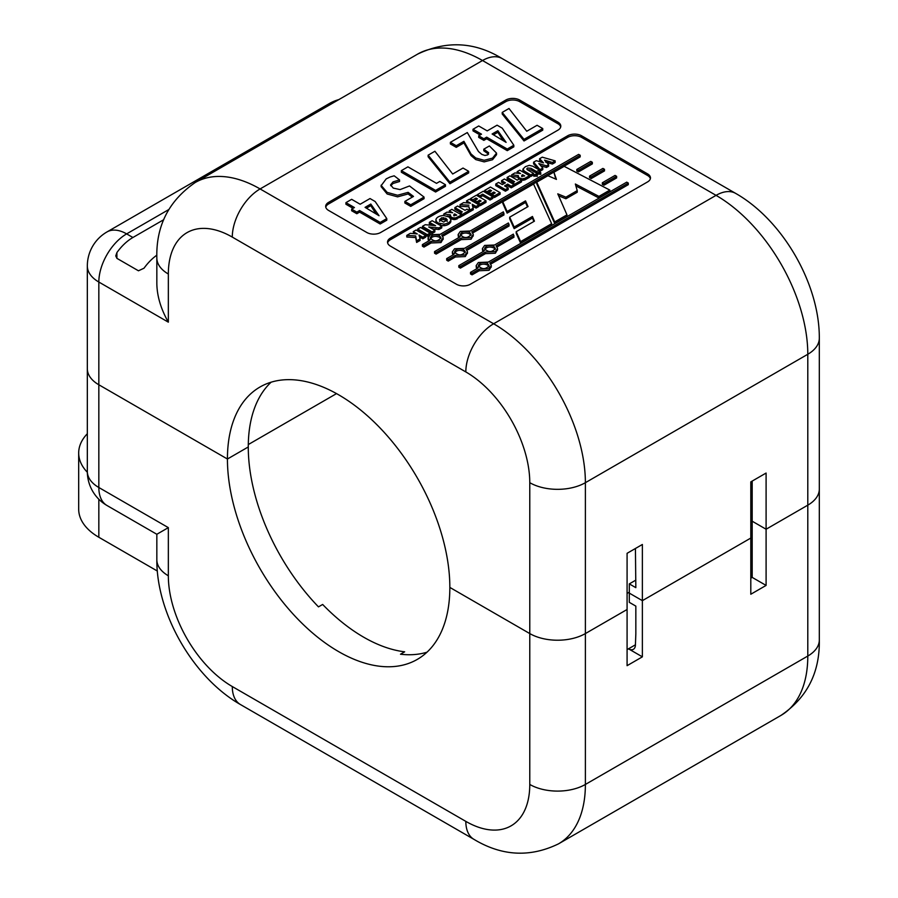 <?xml version="1.0" encoding="UTF-8"?>
<svg xmlns="http://www.w3.org/2000/svg" width="898" height="898" viewBox="0 0 898 898"><rect width="100%" height="100%" fill="white"/><g stroke="black" fill="none" stroke-linecap="round" stroke-linejoin="round"><path stroke-width="1.35" d="M635.84 580.119L629.307 583.891L629.307 593.118L642.373 600.661L750.807 538.059L750.807 594.24L766.095 585.417L752.187 577.392L750.807 578.189M168.566 209.683L126.64 233.884A39.321 22.697 -120 0 0 106.985 231.942A39.321 39.321 0 0 0 87.331 265.988L87.331 368.719A39.321 22.697 0 0 0 98.836 384.771L227.43 459.013L248.275 446.968L227.43 459.013A157.273 90.799 -120 0 0 296.082 617.285A157.273 90.799 -120 0 0 417.267 659.413A157.273 90.799 -120 0 0 449.842 587.415L529.775 633.573A39.321 22.697 0 0 0 585.384 633.573L627.085 609.495L585.384 633.573A39.321 22.697 180 0 1 529.775 633.573L449.842 587.415A157.273 90.799 -120 0 0 381.19 429.143A157.273 90.799 -120 0 0 259.993 387.016A157.273 90.799 -120 0 0 227.43 459.013L98.836 384.771A39.321 22.697 180 0 1 87.331 368.719L87.331 471.45A39.321 39.321 0 0 0 106.985 505.495A39.321 22.697 -60 0 1 98.836 487.502L98.836 282.039A39.321 22.697 -60 0 1 126.64 233.884L132.904 237.499L163.75 219.684M426.999 652.195A157.273 90.799 60 0 1 400.497 654.215L404.661 651.813A157.273 90.799 -120 0 1 322.651 604.455L318.476 606.868A157.273 90.799 60 0 1 248.275 446.968A157.273 90.799 -120 0 1 271.117 382.2M752.187 481.081L752.187 521.21L750.807 522.007L752.187 521.21L766.095 529.236L752.187 521.21L752.187 577.392M629.307 592.152L627.085 593.443L629.307 592.152M642.373 656.842L628.477 648.816L635.425 644.809L635.84 633.808L635.84 606.116L629.307 602.345L629.307 593.118L642.373 600.661L642.373 544.48L627.085 553.314L627.085 665.676L642.373 656.842L642.373 600.661L750.807 538.059L750.807 481.878L766.095 473.055L766.095 529.236L807.796 505.159A39.321 22.697 0 0 0 819.313 489.107A39.321 22.697 180 0 1 807.796 505.159L766.095 529.236L766.095 585.417M87.331 433.723A68.809 39.725 0 0 0 78.687 452.996A68.809 39.725 0 0 0 87.331 472.269M157.33 571.027L98.836 537.262A68.809 39.725 0 0 1 78.687 509.177L78.687 452.996M87.331 471.45A39.321 22.697 180 0 0 98.836 487.502L168.341 527.631L156.836 534.276L156.836 559.735C156.477 613.839 193.407 677.799 240.44 704.537A39.321 22.697 120 0 1 232.29 686.543L465.826 821.378A90.429 52.207 -120 0 0 529.775 784.448L529.775 482.686A90.429 52.207 -120 0 0 465.826 371.929L232.29 237.094A90.429 52.207 -120 0 0 168.341 274.013A39.321 22.697 180 0 1 156.836 257.962C156.005 225.903 168.802 200.748 195.214 182.518A129.75 74.916 -120 0 1 260.094 188.939L482.507 60.525L716.054 195.36L493.631 323.774L260.094 188.939A39.321 22.697 -60 0 0 232.29 237.094M635.425 644.809A9.833 5.68 -120 0 1 633.382 649.299A9.833 5.68 -120 0 1 628.477 648.816L627.085 649.624M650.365 178.702A9.833 5.68 0 0 0 647.581 175.492L581.556 137.372A9.833 5.68 0 0 0 567.659 137.372L390.417 239.699A9.833 5.68 0 0 0 387.633 242.909M467.431 252.854L465.287 256.57L455.387 256.996L448.248 261.116L446.688 260.207L446.688 258.602L453.816 254.482L452.323 251.911L454.545 248.768L464.446 248.353L508.38 222.985L509.031 224.421L509.031 226.027L467.005 250.284M452.828 255.054L452.401 252.854M473.235 235.489L471.08 239.205L461.179 239.631L436.114 254.1L434.542 253.202L434.542 251.597L459.619 237.117L458.115 234.546L460.337 231.403L470.249 230.988L503.363 211.861L504.002 214.903L472.797 232.919M458.631 237.689L458.193 235.489M443.152 238.834L440.997 242.55L431.096 242.976L423.968 247.085L422.408 246.187L422.408 244.582L429.536 240.462L428.032 237.891L430.254 234.748L440.166 234.333L578.638 154.377L580.198 155.287L580.198 156.892L442.714 236.264M428.548 241.034L428.11 238.834M497.514 249.509L495.37 253.225L485.459 253.651L460.393 268.12L458.833 267.222L458.833 265.617L483.899 251.137L482.406 248.566L484.628 245.423L494.529 245.008L513.353 234.131L513.993 237.173L497.077 246.939M482.911 251.709L482.473 249.509M491.251 266.605L489.096 270.32L479.195 270.747L472.067 274.855L470.507 273.957L470.507 272.352L477.635 268.233L476.131 265.662L478.353 262.519L488.265 262.104L626.737 182.148L628.297 183.057L628.297 184.662L490.813 264.034M476.647 268.805L476.209 266.605M555.155 160.854L552.382 162.448L544.547 160.147L548.644 164.626L546.489 165.872L538.822 163.548L542.774 168.016L539.979 169.632L533.592 162.201L536.263 160.652L543.526 162.897L539.608 158.71L542.269 157.172L555.155 160.854L555.155 162.459L552.382 164.053L545.67 162.145M548.644 164.626L548.644 166.231L546.489 167.477L540.764 165.737M542.774 168.016L542.774 169.621L539.979 171.237L539.35 170.497M538.609 169.621L533.592 163.806L533.592 162.201M541.415 162.246L539.608 160.315L539.608 158.71M537.285 176.154L533.883 176.12M540.764 174.156L537.374 174.089M431.163 227.25L428.75 226.97L434.856 230.292L432.061 231.909L422.419 226.341L425.248 224.702L435.586 225.679L429.345 222.345L432.174 220.717L441.76 226.274L441.76 227.879L438.976 229.484L432.376 228.945L432.409 227.34L431.163 227.25L431.163 228.283M434.856 230.292L434.856 231.897L432.061 233.514L422.419 227.946L422.419 226.341M432.061 225.42L429.345 223.95L429.345 222.345M450.83 221.772L450.83 220.167C449.909 222.277 447.653 223.602 444.039 224.141L438.258 223.03L436.608 221.84L435.923 219.606C436.608 217.305 439.156 215.924 443.567 215.441L449.236 217.069L450.875 219.707L450.83 221.772C449.909 223.883 447.653 225.207 444.039 225.746L440.143 225.387M436.608 223.445L435.923 221.211M529.506 175.705L524.926 178.275L522.131 178.848L518.775 177.602L518.292 175.593L511.692 174.796L514.924 172.932L520.537 173.561L517.158 171.653L519.762 170.149L529.506 175.705L529.506 177.31L524.926 179.881L520.784 180.229M518.808 179.241L518.292 177.198L511.692 176.401L511.692 174.796M518.292 175.593L518.292 177.198M539.35 169.991L536.6 171.574L530.976 168.33L527.519 168.016L526.756 168.947L527.642 169.958L533.502 173.336L530.774 174.908L524.286 171.091L522.995 169.026L525.442 166.635L529.315 165.355L532.783 166.22L539.35 169.991L539.103 171.743M537.307 172.775L536.6 173.179L530.976 169.935L527.317 169.744M533.502 173.336L533.502 174.942L530.774 176.513L529.506 175.772M528.192 174.998L522.95 170.968M604.489 170.912L591.21 178.567L589.571 177.714L589.571 176.109L602.917 168.409L604.489 169.307L604.489 170.912M592.343 163.896L578.435 171.922L576.797 171.069L576.797 169.464L590.783 161.393L592.343 162.291L592.343 163.896M616.623 177.916L603.984 185.213L602.345 184.359L602.345 182.754L615.063 175.413L616.623 176.311L616.623 177.916M430.131 234.659L427.268 236.309L417.693 230.685L417.693 229.08L420.522 227.441L430.131 233.053L430.131 234.659M425.663 235.579L422.835 237.207L418.984 234.984L420.084 238.846L416.627 240.844L415.673 235.938L406.794 235.388L410.364 233.323L417.301 233.963L413.226 231.662L416.066 230.011L425.663 235.579L425.663 237.184L422.835 238.812L419.534 236.904M420.084 238.846L420.084 240.451L416.627 242.449L415.673 237.543L406.794 236.993L406.794 235.388M413.944 233.66L413.226 231.662M443.792 213.993L447.024 212.13L452.637 212.759L449.258 210.862L451.862 209.357L461.606 214.903L461.606 216.508L454.231 219.662L450.875 218.416L450.392 214.802L443.792 213.993L443.792 215.441M450.167 216.373L447.103 216.003M469.25 210.446L462.515 214.341L460.281 213.051L462.302 211.883L454.882 207.595L457.643 206.001L464.984 210.312L467.005 209.144L469.25 210.446L469.25 212.051L462.515 215.947L461.606 215.419M460.921 212.68L454.882 209.2L454.882 207.595M485.986 200.782L480.295 204.071L478.039 202.78L481.115 201.006L479.712 200.198L477.029 201.747L474.773 200.445L477.455 198.896L475.951 198.02L472.763 199.861L470.541 198.581L476.355 195.225L485.986 200.782L485.986 202.387L480.295 205.676L478.903 204.879L478.903 206.45L476.086 208.078L472.775 206.17M469.082 202.364L466.466 200.916L469.317 199.277L478.903 204.845L476.086 206.473L472.225 204.25L473.336 209.717L469.867 211.715L468.924 206.798L460.034 206.248L460.034 204.643L463.604 202.589L470.541 203.229L469.082 202.364L469.082 203.094M467.185 202.914L466.466 200.916M478.275 204.508L478.039 202.78M479.712 200.198L479.712 201.803L477.029 203.352L474.773 202.05L474.773 200.445M476.075 199.704L472.842 201.421M492.822 196.819L490.039 198.424L482.697 194.125L479.667 195.876L477.433 194.585L483.247 191.229L492.822 196.819L492.822 198.424L490.039 200.029L482.697 195.73L479.97 197.313M500.096 194.249L494.405 197.526L492.16 196.235L492.16 194.63L495.225 192.857L493.821 192.049L493.821 193.654L491.139 195.203L488.882 193.912L488.882 192.307L491.565 190.758L490.061 189.882L490.061 191.487L486.873 193.328L484.651 192.037L484.651 190.432L490.465 187.076L500.096 192.643L500.096 194.249M514.038 184.606L511.231 186.223L507.662 184.112L504.575 185.908L508.212 187.974L505.394 189.601L495.763 184.023L498.57 182.406L502.33 184.606L505.417 182.822L501.578 180.655L504.418 179.005L514.038 184.606L514.038 186.212L511.231 187.828L507.662 185.718L505.944 186.717M508.212 187.974L508.212 189.579L505.394 191.207L495.763 185.628L495.763 184.023M504.025 183.619L501.578 182.26L501.578 180.655M521.525 180.262L514.79 184.157L512.556 182.866L514.588 181.699L507.157 177.411L509.929 175.817L517.27 180.128L519.28 178.971L521.525 180.262L521.525 181.867L514.79 185.763L514.038 185.325M513.196 182.496L507.157 179.016L507.157 177.411M609.854 190.095L598.932 196.393L575.349 184.011L577.223 190.634L565.908 197.167L557.781 193.856L566.975 214.858L554.717 221.929L536.746 182.171L547.926 175.716L556.446 179.409L553.92 172.259L564.18 166.332L609.854 190.095L609.854 191.701L598.932 197.998L575.876 185.897M577.223 190.634L577.223 192.239L565.908 198.772L558.635 195.809M566.975 214.858L566.975 216.463L554.717 223.535L536.746 183.776L536.746 182.171M555.783 179.117L553.92 172.259M502.801 201.769L507.123 211.501L525.521 200.883L528.058 206.562L509.682 217.17L514.161 227.048L532.458 216.474L534.433 221.166L516.193 231.695L516.193 233.3L520.638 243.212L551.653 225.297L551.653 223.692L533.547 184.023L502.801 201.769L502.801 203.375L507.123 213.107L525.521 202.488L527.485 206.888M509.682 217.17L509.682 218.775L514.161 228.653L532.458 218.079L533.895 221.48M132.904 237.499A39.321 22.697 120 0 0 116.908 252.562L115.763 255.93L116.908 258.355L138.46 270.792L144.017 268.21A39.321 22.697 -60 0 1 156.858 255.167M156.836 257.962L156.836 283.42C157.004 295.97 160.843 308.89 168.341 322.169L168.341 274.013M567.659 135.766L390.417 238.093A9.833 5.68 0 0 0 387.532 242.112A9.833 5.68 0 0 0 390.417 246.119L456.442 284.251A9.833 5.68 0 0 0 470.35 284.251L647.581 181.912A9.833 5.68 0 0 0 650.466 177.905A9.833 5.68 0 0 0 647.581 173.886L581.556 135.766A9.833 5.68 0 0 0 567.659 135.766L567.659 137.372M505.799 100.06L328.556 202.387A9.833 5.68 0 0 0 325.682 206.394A9.833 5.68 0 0 0 328.556 210.413L366.788 232.481A9.833 5.68 0 0 0 380.685 232.481L557.927 130.154A9.833 5.68 0 0 0 560.801 126.135A9.833 5.68 0 0 0 557.927 122.128L519.695 100.06A9.833 5.68 0 0 0 505.799 100.06L505.799 101.665L328.556 203.992A9.833 5.68 0 0 0 325.772 207.202M635.425 548.498L635.84 587.662L629.307 583.891M560.7 126.944A9.833 5.68 0 0 0 557.927 123.733L519.695 101.665A9.833 5.68 0 0 0 505.799 101.665M345.932 202.634L351.657 199.322L360.165 204.239L370.01 198.548L375.162 201.522L386.78 218.596L386.78 220.201L380.18 224.006L359.593 212.119L356.82 213.724L351.657 210.749L351.657 209.144L354.429 207.539L345.932 202.634L345.932 204.239L353.049 208.347M412.294 197.122L408.13 193.957L397.567 196.853L387.15 193.99L381.246 186.773M399.543 179.914L393.055 181.879L390.563 184.909L393.268 188.109L400.093 189.59L409.51 185.953L424.058 197.077L410.723 204.778L404.875 201.399L413.495 196.426L408.13 192.352L397.567 195.248L387.15 192.385L381.257 185.516L386.207 178.882L390.102 176.996L394.177 175.806L399.543 179.914L399.543 181.519L393.055 183.484L390.731 185.706M424.058 197.077L424.058 198.683L410.723 206.383L404.875 203.004L404.875 201.399M445.475 186.313L435.597 192.015L401.35 172.248L401.35 170.642L407.928 166.837L436.518 183.349L439.818 181.441L445.475 184.707L445.475 186.313M468.677 172.921L449.943 183.742L428.133 156.78L428.133 155.174L434.913 151.257L452.693 174.01L463.02 168.049L468.677 171.316L468.677 172.921M488.568 154.198L483.798 150.774L483.798 149.169L489.388 145.947L496.549 153.12L492.531 158.127L484.168 160.282L475.76 157.992L471.035 153.951L463.918 141.312L463.918 142.917L456.263 147.339L450.381 143.938L450.381 142.333L467.308 132.556L478.443 151.504L481.811 154.4L484.942 155.466L487.67 154.894L488.658 152.716L483.798 149.169M496.549 153.109L496.549 154.714L492.531 159.732L484.168 161.887L475.76 159.597L471.035 155.556L463.918 142.917M473.01 129.267L478.713 125.978L487.21 130.883L497.088 125.181L502.24 128.156L513.836 145.24L513.836 146.845L507.258 150.651L486.66 138.752L483.865 140.369L478.713 137.394L478.713 135.789L481.508 134.172L473.01 129.267L473.01 130.872L480.116 134.981M542.74 130.154L524.005 140.975L502.218 114.012L502.218 112.407L508.998 108.49L526.756 131.254L537.083 125.282L542.74 128.549L542.74 130.154M542.74 128.549L524.005 139.37L524.005 140.975M524.005 139.37L502.218 112.407M513.836 145.24L507.258 149.046L507.258 150.651M507.258 149.046L486.66 137.147L486.66 138.752M486.66 137.147L483.865 138.763L483.865 140.369M483.865 138.763L478.713 135.789M497.84 130.693L492.115 134.004L506.113 142.378L497.84 130.693L497.84 132.298L493.507 134.801M502.947 140.29L497.84 132.298M463.918 141.312L456.263 145.734L456.263 147.339M456.263 145.734L450.381 142.333M468.677 171.316L449.943 182.137L449.943 183.742M449.943 182.137L428.133 155.174M445.475 184.707L435.597 190.41L435.597 192.015M435.597 190.41L401.35 170.642M408.13 192.352L408.13 193.957M410.723 204.778L410.723 206.383M386.78 218.596L380.18 222.401L380.18 224.006M380.18 222.401L359.593 210.514L359.593 212.119M359.593 210.514L356.82 212.119L356.82 213.724M356.82 212.119L351.657 209.144M370.795 204.048L365.059 207.359L379.057 215.722L370.795 204.048L370.795 205.653L366.451 208.156M375.813 213.601L370.795 205.653M509.031 224.421L466.006 249.251L467.51 251.822L465.287 254.976L455.387 255.391L455.387 256.996M455.387 255.391L448.248 259.511L448.248 261.116M448.248 259.511L446.688 258.602M463.727 249.666C458.934 248.073 455.87 248.825 454.534 251.923C458.193 255.885 461.785 255.863 465.299 251.855L463.727 249.666M465.119 252.675L463.727 251.272C459.821 249.756 456.824 250.216 454.714 252.675M504.002 213.297L471.809 231.886L473.302 234.457L471.08 237.6L461.179 238.026L461.179 239.631M461.179 238.026L436.114 252.495L436.114 254.1M436.114 252.495L434.542 251.597M469.519 232.301C464.726 230.707 461.662 231.459 460.326 234.569C463.997 238.52 467.589 238.498 471.102 234.501L469.519 232.301M470.911 235.31L469.519 233.907C465.624 232.391 462.616 232.851 460.506 235.31M580.198 155.287L441.726 235.231L443.219 237.802L440.997 240.945L431.096 241.371L431.096 242.976M431.096 241.371L423.968 245.48L423.968 247.085M423.968 245.48L422.408 244.582M439.436 235.646C434.654 234.052 431.59 234.805 430.243 237.903C433.914 241.865 437.494 241.843 441.019 237.835L439.436 235.646M440.828 238.655L439.436 237.252C435.541 235.736 432.533 236.196 430.423 238.655M513.993 235.568L496.089 245.906L497.593 248.477L495.37 251.62L485.459 252.046L485.459 253.651M485.459 252.046L460.393 266.515L460.393 268.12M460.393 266.515L458.833 265.617M493.799 246.321C489.006 244.727 485.941 245.48 484.606 248.589C488.288 252.54 491.868 252.518 495.382 248.522L493.799 246.321M495.202 249.33L493.799 247.927C489.904 246.411 486.907 246.871 484.797 249.33M628.297 183.057L489.825 263.002L491.318 265.572L489.096 268.715L479.195 269.142L479.195 270.747M479.195 269.142L472.067 273.25L472.067 274.855M472.067 273.25L470.507 272.352M487.535 263.417C482.81 261.823 479.745 262.564 478.342 265.617C481.934 269.625 485.526 269.625 489.118 265.617L487.535 263.417M488.927 266.425L487.535 265.022C483.64 263.507 480.632 263.967 478.522 266.425M552.382 162.448L552.382 164.053M550.395 161.864L550.395 163.47M548.409 161.303L548.409 162.908M547.802 161.135L547.802 162.74M545.67 160.54L545.67 161.382M546.489 165.872L546.489 167.477M539.979 169.632L539.979 171.237M537.24 166.399L537.24 168.005M536.802 165.849L536.802 167.455M534.647 163.301L534.647 164.906M536.813 174.044L537.318 174.762L533.827 174.74L536.813 174.044M540.293 172.034L540.798 172.753L537.307 172.719L540.293 172.034M441.76 226.274L438.976 227.879L438.976 229.484M438.976 227.879L438.269 227.8L438.269 229.405M438.269 227.8L436.001 227.621L436.001 229.226M436.001 227.621L432.409 227.34M432.061 231.909L432.061 233.514M433.532 224.668L433.532 225.432M432.061 223.815L432.061 225.319M430.726 223.086L430.726 224.691M444.039 224.141L444.039 225.746M438.74 223.265L438.74 224.579M438.258 223.03L438.258 224.298M437.753 222.715L437.753 224.006M435.878 221.772L435.923 219.606M446.059 218.461L441.771 217.698L439.47 219.718L443.679 222.053L447.26 219.931L446.059 218.461L446.059 220.066L441.771 219.303L439.47 221.323M445.487 218.147L445.487 219.752M443.59 217.552L443.59 219.157M441.771 217.698L441.771 219.303M447.26 221.537L446.059 220.066M520.784 178.623L520.784 179.836M519.92 178.298L519.92 179.342M518.775 177.602L518.775 179.207M517.158 171.653L517.158 173.179M522.58 174.717L521.839 176.367L524.679 175.929L522.58 174.717L521.951 176.704M522.254 174.908L522.254 176.513M521.615 176.188L521.951 175.099L521.951 176.412M536.6 171.574L536.6 173.179M530.774 174.908L530.774 176.513M524.522 171.237L524.522 172.843M524.286 171.091L524.286 172.697M604.489 169.307L591.21 176.962L591.21 178.567M591.21 176.962L589.571 176.109M592.343 162.291L578.435 170.317L578.435 171.922M578.435 170.317L576.797 169.464M616.623 176.311L603.984 183.607L603.984 185.213M603.984 183.607L602.345 182.754M430.131 233.053L427.268 234.704L427.268 236.309M427.268 234.704L425.798 233.761L425.798 235.366M425.798 233.761L418.85 229.731L418.85 231.336M418.85 229.731L418.266 229.417L418.266 231.022M418.266 229.417L417.693 229.08M422.835 237.207L422.835 238.812M416.627 240.844L416.627 242.449M415.673 235.938L415.673 237.543M415.841 233.11L415.841 233.828M414.371 232.268L414.371 233.693M413.798 231.976L413.798 233.581M461.606 214.903L455.757 217.9L452.884 217.821L452.884 219.426M452.884 217.821L452.02 217.496L452.02 219.101M452.02 217.496L450.875 216.811L450.875 218.416M450.875 216.811L450.392 214.802M449.258 210.862L449.258 212.377M454.68 213.926L453.939 215.576L456.779 215.138L454.68 213.926L454.051 215.902M454.354 214.117L454.354 215.722M453.714 215.397L454.051 214.296L454.051 215.621M462.515 214.341L462.515 215.947M460.281 213.051L460.281 214.195M476.086 206.473L476.086 208.078M473.336 208.112L469.867 210.11L469.867 211.715M469.867 210.11L468.924 206.798M468.924 205.193L460.034 204.643M467.611 201.534L467.611 202.959M467.039 201.231L467.039 202.836M480.295 204.071L480.295 205.676M477.029 201.747L477.029 203.352M475.951 198.02L475.951 199.625M472.763 199.861L472.763 201.377M470.541 198.581L470.541 200.052M490.039 198.424L490.039 200.029M488.613 197.538L488.613 199.143M482.697 194.125L482.697 195.73M479.667 195.876L479.667 197.133M477.433 194.585L477.433 195.843M500.096 192.643L494.405 195.921L494.405 197.526M494.405 195.921L492.16 194.63M493.821 192.049L491.139 193.598L491.139 195.203M491.139 193.598L488.882 192.307M490.061 189.882L486.873 191.723L486.873 193.328M486.873 191.723L484.651 190.432M511.231 186.223L511.231 187.828M510.771 185.931L510.771 187.536M510.311 185.639L510.311 187.244M507.662 184.112L507.662 185.718M505.394 189.601L505.394 191.207M504.867 189.287L504.867 190.892M504.373 188.962L504.373 190.567M496.796 184.595L496.796 186.2M502.543 181.16L502.543 182.765M502.061 180.902L502.061 182.507M514.79 184.157L514.79 185.763M512.556 182.866L512.556 183.776M598.932 196.393L598.932 197.998M565.908 197.167L565.908 198.772M554.717 221.929L554.717 223.535M516.193 231.695L520.638 241.607L551.653 223.692M520.638 241.607L520.638 243.212M507.123 211.501L507.123 213.107M525.521 200.883L525.521 202.488M514.161 227.048L514.161 228.653M532.458 216.474L532.458 218.079M248.297 444.555L336.537 393.605L248.297 444.555M168.341 527.631L168.341 575.786A90.429 52.207 -120 0 0 232.29 686.543M529.775 784.448A39.321 22.697 0 0 0 585.384 784.448L807.796 656.045A129.75 74.916 60 0 1 780.923 715.437L558.511 843.851A129.75 74.916 -120 0 0 585.384 784.448L585.384 482.686A129.75 74.916 -120 0 0 493.631 323.774A39.321 22.697 -60 0 0 465.826 371.929M819.313 338.22A39.321 22.697 180 0 1 807.796 354.272A129.75 74.916 60 0 0 716.054 195.36A39.321 22.697 120 0 1 735.709 193.418C782.73 220.156 819.661 284.116 819.313 338.22L819.313 639.993A39.321 22.697 180 0 1 807.796 656.045L807.796 354.272L585.384 482.686A39.321 22.697 0 0 1 529.775 482.686M98.836 499.254L98.836 537.262M168.341 575.786A39.321 22.697 180 0 1 156.836 559.735M465.826 821.378A39.321 22.697 120 0 0 473.976 839.372L240.44 704.537M87.331 265.988A39.321 22.697 0 0 0 98.836 282.039L168.341 322.169M417.637 54.105A129.75 74.916 60 0 1 482.507 60.525A39.321 22.697 120 0 1 502.173 58.583C474.817 41.836 446.643 40.343 417.637 54.105L195.214 182.518M338.793 99.622A39.321 39.321 0 0 0 329.398 103.528A39.321 22.697 60 0 1 335.1 101.755M116.908 258.355L116.908 252.562M519.695 101.665L519.695 100.06M328.556 203.992L328.556 202.387M557.927 123.733L557.927 122.128M581.556 137.372L581.556 135.766M390.417 239.699L390.417 238.093M647.581 175.492L647.581 173.886M538.609 168.016L538.609 169.554M535.837 164.704L535.837 166.31M534.108 162.751L534.108 164.356M440.334 223.849L440.334 225.454M436.608 221.84L436.608 223.344M527.957 176.58L527.957 178.186M524.926 178.275L524.926 179.881M523.657 178.691L523.657 180.296M522.131 178.848L522.131 180.453M426.528 234.232L426.528 235.837M421.162 231.089L421.162 232.694M419.669 230.202L419.669 231.807M460.057 215.789L460.057 217.395M457.015 217.473L457.015 219.078M455.757 217.9L455.757 219.505M454.231 218.057L454.231 219.662M489.331 197.987L489.331 199.592M496.28 184.303L496.28 185.908M106.985 505.495L156.836 534.276M473.976 839.372C501.903 856.153 530.078 857.646 558.511 843.851M819.313 639.993C819.885 672.568 807.089 697.724 780.923 715.437M329.398 103.528L106.985 231.942M735.709 193.418L502.173 58.583M381.134 186.773L381.134 185.168M467.431 253.427L467.431 251.822M452.401 253.517L452.401 251.911M454.635 251.923L454.635 253.528M473.235 236.062L473.235 234.457M458.193 236.152L458.193 234.546M460.494 234.569L460.494 236.174M443.152 239.407L443.152 237.802M428.11 239.497L428.11 237.891M430.355 237.903L430.355 239.508M497.514 250.082L497.514 248.477M482.473 250.172L482.473 248.566M484.774 248.589L484.774 250.194M491.251 267.177L491.251 265.572M476.209 267.267L476.209 265.662M478.488 265.617L478.488 267.222M488.961 265.617L488.961 267.222M537.285 174.762L537.285 176.367M533.883 174.728L533.883 176.334M540.764 172.753L540.764 174.358M537.374 172.708L537.374 174.313M518.067 177.984L518.067 176.378M522.917 170.979L522.917 169.374M450.167 217.181L450.167 215.576"/></g></svg>
